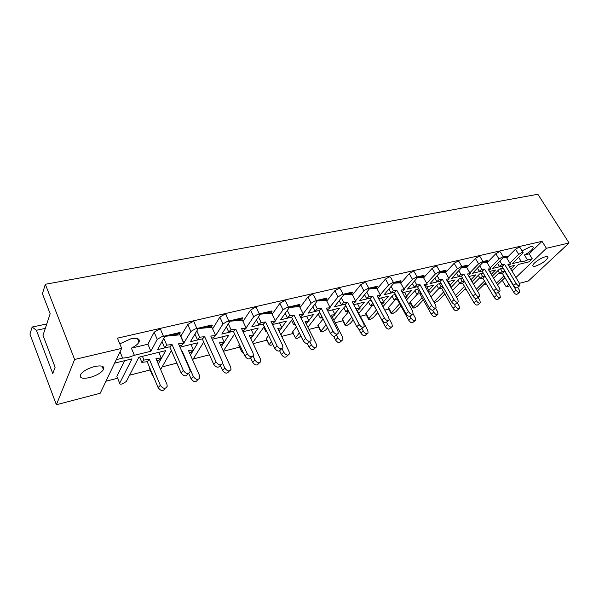 <?xml version="1.0" encoding="UTF-8"?>
<svg xmlns="http://www.w3.org/2000/svg" width="599" height="599" viewBox="0 0 599 599"><rect width="100%" height="100%" fill="white"/><g stroke="black" fill="none" stroke-linecap="round" stroke-linejoin="round"><path stroke-width="0.9" d="M522.043 250.876L530.474 246.706C532.369 246.301 533.297 246.571 533.26 247.514C532.459 249.798 529.516 252.284 524.424 254.972L527.517 259.988L523.661 261.449L521.25 261.501L512.123 263.717L522.553 253.452L523.114 252.621L522.208 252.351L518.697 254.365L509.861 263.096M535.484 266.136C541.87 263.8 546.033 260.909 547.958 257.458C547.995 256.612 547.127 256.394 545.345 256.799C540.904 257.757 532.796 263.388 532.811 265.469C532.766 266.345 533.657 266.57 535.484 266.136M89.633 377.587C96.372 375.663 100.976 373.012 103.44 369.643C104.795 366.176 101.83 365.143 94.537 366.551C87.783 368.437 83.134 371.081 80.588 374.465C79.21 378.044 82.22 379.085 89.633 377.587M119.785 343.833L130.702 338.899C137.463 337.679 140.226 338.772 139.005 342.179C137.777 344.26 135.239 346.244 131.376 348.131L134.356 355.282L128.104 357.521L122.623 358.12L120.025 351.8M45.299 328.394L36.419 330.274L52.764 373.551L55.115 367.262L42.993 335.343L50.159 313.741L42.417 293.72L45.329 284.278L537.857 194.256L569.05 242.969L528.363 280.991L519.445 283.327M56.373 404.744L74.628 359.467L121.664 348.378L100.19 393.251L56.373 404.744L29.95 334.13L32.136 327.039L46.759 323.992M503.145 257.899L507.413 256.192L503.25 256.784M482.936 262.587L484.202 262.542L487.706 260.82L487.496 260.468L482.921 261.538M461.949 267.446L463.648 267.371L467.265 265.612L467.063 265.252L461.822 266.48M440.138 272.493L442.324 272.388L446.068 270.576L445.858 270.216L439.913 271.609M417.466 277.749L420.184 277.599L424.055 275.742L423.845 275.368L417.144 276.933M393.266 292.522L384.071 294.753L393.857 283.207L397.174 283.013L401.188 281.103L400.978 280.721L393.461 282.481M369.269 288.898L373.252 288.636L377.407 286.674L377.198 286.285L368.819 288.246M343.631 294.828L348.356 294.491L352.669 292.477L352.459 292.08L343.145 294.259M316.864 301.012L322.434 300.593L326.904 298.512L326.695 298.107L316.377 300.526M288.89 307.474L295.412 306.95L300.054 304.809L299.844 304.397L288.448 307.062M259.614 314.235L267.214 313.584L272.043 311.375L271.834 310.948L259.285 313.891M231.918 331.629L221.81 334.085L229.357 322.247C229.642 321.356 228.945 321.071 227.261 321.401L223.008 323.909L219.863 317.118L224.108 314.61C225.793 314.295 226.489 314.587 226.212 315.486L228.93 321.319L237.773 320.51L242.797 318.234L242.588 317.799L228.796 321.027M196.981 328.701L206.999 327.75L212.233 325.399L212.024 324.95L196.891 328.492M163.527 336.451L174.803 335.32L180.254 332.894L180.052 332.438L163.475 336.316M168.094 347.098L157.634 349.636L164.096 337.746C164.463 336.713 163.647 336.383 161.64 336.758L157.223 339.378L154.145 332.213L147.893 344.223L131.376 348.131M134.356 355.282L150.888 351.269L157.223 339.378L154.145 332.213L158.54 329.6C160.547 329.24 161.371 329.577 161.004 330.626L163.624 336.668M200.732 339.191L190.452 341.685L197.483 329.817C197.812 328.858 197.056 328.552 195.214 328.896L190.879 331.464L187.772 324.493L180.696 336.443M187.772 324.493L192.092 321.933C193.926 321.596 194.682 321.91 194.368 322.883L197.034 328.814M219.863 317.118L212.608 328.866M261.748 324.403L251.797 326.814L259.824 315.007C260.063 314.19 259.419 313.928 257.877 314.228L253.691 316.691L250.532 310.072L243.022 321.423M250.532 310.072L254.702 307.616C256.245 307.324 256.896 307.594 256.657 308.425L259.412 314.161M290.298 317.485L280.512 319.851L288.958 308.088C289.167 307.332 288.568 307.1 287.153 307.377L283.042 309.788L279.868 303.334L272.141 314.34M279.868 303.334L283.963 300.93C285.379 300.653 285.978 300.9 285.775 301.664L288.576 307.309M317.657 310.851L308.021 313.187L316.856 301.469L315.179 300.818L311.136 303.176L307.946 296.879L300.032 307.572M307.946 296.879L311.982 294.521L313.666 295.195L316.497 300.75M343.893 304.494L334.407 306.793L343.594 295.12L342.036 294.528L338.061 296.849L334.863 290.702L326.777 301.11M334.863 290.702L338.824 288.381L340.389 289.003L343.257 294.468M369.074 298.392L359.737 300.653L369.239 289.04L367.786 288.501L363.878 290.777L360.673 284.772L352.452 294.918M360.673 284.772L364.574 282.496L366.034 283.057L368.924 288.448M393.857 283.207L392.502 282.713L388.654 284.944L385.449 279.074L377.108 288.988M385.449 279.074L389.29 276.85L390.653 277.352L393.565 282.668M416.522 286.891L407.47 289.085L417.518 277.599L416.253 277.157L412.464 279.351L409.259 273.608L400.806 283.305M409.259 273.608L413.033 271.422L414.306 271.879L417.241 277.112M438.902 281.463L429.985 283.627L440.258 272.216L439.082 271.811L435.353 273.968L432.149 268.352L423.613 277.839M432.149 268.352L435.87 266.196L437.053 266.615L440.01 271.774M460.444 276.244L451.661 278.37L462.143 267.034L461.043 266.675L457.374 268.786L454.177 263.29L445.559 272.582M454.177 263.29L457.838 261.179L458.946 261.553L461.911 266.637M481.207 271.212L472.551 273.309L483.221 262.048L482.188 261.718L478.571 263.8L475.381 258.416L466.703 267.528M475.381 258.416L478.99 256.342L480.031 256.679L483.011 261.688M501.221 266.36L492.692 268.427L503.534 257.248L502.561 256.949L499.004 258.993L495.822 253.721L487.092 262.661M495.822 253.721L499.371 251.677L500.345 251.992L503.332 256.919M518.697 254.365L515.529 249.191L506.754 257.974M515.529 249.191L519.026 247.185L519.939 247.469L522.934 252.329M121.664 348.378L117.449 338.165L542.035 241.337L529.179 253.849L524.424 254.972M150.888 351.269L147.893 344.223M190.879 331.464L183.646 343.332M184.005 343.242L180.98 336.376M223.008 323.909L215.595 335.59M158.263 363.99L165.721 350.64L138.863 357.206L126.292 381.526L122.181 383.944C120.219 384.371 119.381 384.139 119.658 383.24L131.99 358.883L114.604 363.136M117.217 377.213L119.658 383.24M124.622 360.688L116.872 376.367M103.837 367.584L103.185 368.999M105.948 381.219L117.636 378.239M129.564 375.199L150.139 369.942M162.134 366.887L176.832 363.136M193.297 358.936L209.448 354.81M223.405 351.254L239.518 347.143M253.167 343.661L266.899 340.157M281.665 336.391L293.196 333.448M308.979 329.42L318.473 326.994M335.185 322.734L342.785 320.794M360.343 316.309L366.191 314.819M384.79 310.08L388.736 309.069M408.713 303.97L410.472 303.521M422.857 300.361L423.486 300.204M443.814 295.015L445.222 294.656M464.038 289.856L466.164 289.31M483.565 284.869L486.366 284.158M499.222 272.62L493.546 278.236M479.754 277.756L473.45 284.136M459.59 283.11L452.619 290.335M431.025 296.894L433.961 302.113M438.775 288.606L431.273 296.587M410.113 302.877L410.263 301.918L413.205 307.25L412.838 307.819L414.006 308.133L417.466 306.141L423.306 299.882M417.503 293.997L410.263 301.918M388.377 308.403L388.481 307.444L391.424 312.888L391.087 313.419L392.33 313.764L395.842 311.742L400.978 306.067M395.445 299.582L388.481 307.444M365.824 314.131L365.884 313.18L368.827 318.735L368.52 319.23L369.845 319.604L373.409 317.552L377.789 312.551M372.563 305.385L365.884 313.18M342.411 320.076L342.426 319.132L345.368 324.808L345.091 325.257L346.514 325.669L350.13 323.58L353.215 319.926M348.783 311.435L342.426 319.132M318.563 326.305L317.822 325.714L318.062 325.309L320.989 331.12L320.75 331.524L322.269 331.966L325.946 329.839L327.608 327.788M323.116 318.945L318.062 325.309M293.218 332.73L292.529 332.093L295.449 338.031L297.074 338.51L300.953 336.151M296.385 326.919L292.731 331.741M266.854 339.408L269.116 344.799L270.86 345.316L272.897 344.492M268.547 335.425L266.383 338.428M239.39 346.357L241.704 351.845L243.216 352.489M239.518 344.545L238.941 345.391M149.772 368.999L152.206 374.847L153.119 375.745M149.683 367.591L149.398 368.108M190.475 355.057L197.947 342.763L179.992 347.15M224.206 342.194L228.751 335.23L212.233 339.266M253.602 334.676L258.221 328.027L243.044 331.741M281.777 327.503L286.457 321.124L272.515 324.531M264.279 326.545L252.696 342.658M308.792 320.652L313.532 314.512L300.735 317.635M292.761 319.589L291.968 319.784L280.864 334.744M334.729 314.086L339.506 308.156L327.773 311.023M320.053 312.918L318.81 313.217L307.893 327.241M359.64 307.796L364.454 302.061L353.709 304.689M346.222 306.516L344.575 306.92L333.845 320.121M383.592 301.754L388.429 296.198L378.613 298.602M371.343 300.376L369.321 300.87L358.786 313.337M406.639 295.958L411.491 290.56L402.535 292.754M395.475 294.476L393.116 295.052L382.948 306.658M428.832 290.388L433.691 285.139L425.537 287.131M418.679 288.808L415.998 289.459L406.504 299.957M450.208 285.019L455.083 279.905L447.67 281.717M441.006 283.349L438.034 284.076L429.169 293.585M470.896 279.778L475.696 274.866L468.987 276.506M462.503 278.093L459.261 278.887L451.002 287.513M491.232 274.349L495.575 270.007L489.525 271.489M483.213 273.032L479.724 273.885L472.034 281.717M510.85 269.146L514.773 265.32L509.337 266.645M503.182 268.15L499.469 269.056L492.318 276.169M521.25 261.501L518.667 257.285M529.179 253.849L532.264 258.835L529.194 261.793L518.532 264.399L511.89 270.86M122.623 358.12L116.266 359.662M152.505 374.293L152.221 374.809M160.629 369.538L171.396 350.602M192.653 359.984L203.705 342.051M223.989 342.531L221.301 346.641M223.315 351.051L234.606 333.98M252.815 335.814L250.816 338.682M242.415 350.774L241.839 351.613M280.384 329.398L279.112 331.135M271.474 341.527L269.288 344.507M306.785 323.25L306.246 323.947M299.343 332.902L295.651 337.679M326.088 324.8L320.989 331.12M351.778 317.171L345.368 324.808M376.427 309.997L368.827 318.735M399.683 303.7L391.424 312.888M422.078 297.673L413.205 307.25M443.657 291.9L434.215 301.806M434.342 302.794L438.326 300.743L444.825 293.959M464.457 286.367L455.562 295.464M456.408 296.947L458.467 295.532L465.573 288.291M484.531 281.051L476.392 289.175M477.418 290.927L485.594 282.855M503.901 275.937L496.489 283.177M497.499 284.869L504.927 277.637M532.264 258.835L527.517 259.988M499.004 258.993L490.207 267.888M478.571 263.8L469.826 272.859M457.374 268.786L448.688 278.026M435.353 273.968L426.743 283.394M412.464 279.351L403.943 288.98M388.654 284.944L380.238 294.798M363.878 290.777L355.581 300.855M338.061 296.849L329.899 307.182M311.136 303.176L303.139 313.794M283.042 309.788L275.233 320.705M253.691 316.691L246.099 327.952M509.854 285.843L506.192 286.801L508.88 284.226M515.911 277.502L546.415 248.3L569.05 242.969M502.254 280.235L506.192 286.801M36.419 330.274L32.136 327.039M45.329 284.278L74.628 359.467M542.035 241.337L546.415 248.3M519.355 292.492L517.222 294.131C516.271 294.783 515.058 294.079 513.575 292.035L502.314 273.294L499.708 273.436L497.971 270.546M513.575 292.035L516.053 290.126C517.543 292.177 518.756 292.874 519.7 292.23L519.221 289.864L517.693 287.325M516.053 290.126L504.747 271.362L502.142 271.497L499.708 273.436M502.142 271.497L500.524 268.801M504.747 271.362L502.314 273.294M519.528 285.91L517.349 287.587C516.39 288.269 515.14 287.55 513.613 285.446L502.082 266.323L499.409 266.435L497.627 263.463M513.613 285.446L516.143 283.477C517.686 285.588 518.936 286.307 519.887 285.626L519.393 283.237L507.847 264.189L510.468 264.084L506.649 257.795L504.021 257.877M503.527 257.106L507.413 256.192L505.796 257.825M508.656 265.529L510.468 264.084M516.143 283.477L504.575 264.324L501.902 264.429L499.409 266.435M501.902 264.429L499.925 261.149M504.575 264.324L502.082 266.323M499.978 297.733L497.881 299.358C496.885 300.077 495.628 299.38 494.108 297.269L482.816 278.153L480.084 278.318L478.316 275.323M494.108 297.269L496.586 295.337C498.113 297.448 499.371 298.152 500.367 297.441L499.91 295.045L498.263 292.267M485.093 276.199L482.517 276.349L480.084 278.318M482.517 276.349L480.892 273.601M496.586 295.337L494.474 291.765M485.138 276.281L482.816 278.153M479.896 303.176L477.845 304.779C476.804 305.565 475.494 304.876 473.929 302.69L462.608 283.177L459.74 283.372L457.943 280.265M473.929 302.69L476.407 300.735C477.98 302.922 479.282 303.618 480.323 302.832L479.896 300.406L478.122 297.374M464.33 281.245L462.173 281.38L459.74 283.372M462.173 281.38L460.541 278.572M476.407 300.735L474.925 298.197M464.539 281.605L462.608 283.177M459.059 308.814L457.067 310.394C455.966 311.263 454.611 310.574 453.001 308.32L441.658 288.396L438.648 288.613L436.813 285.386M453.001 308.32L455.472 306.336C457.089 308.597 458.452 309.294 459.545 308.425L459.141 305.977L457.232 302.652M450.298 286.292L450.733 285.933L450.119 285.978M442.788 286.479L441.074 286.599L438.648 288.613M441.074 286.599L439.441 283.731M450.733 285.933L448.232 281.582M455.472 306.336L454.282 304.255M443.17 287.146L441.658 288.396M437.427 314.67L435.51 316.212C434.35 317.178 432.942 316.497 431.273 314.161L419.921 293.81L416.754 294.049L414.882 290.695M431.273 314.161L433.743 312.154C435.413 314.497 436.828 315.186 437.981 314.22L437.599 311.757L435.563 308.126M428.33 292.087L429.326 291.256L427.918 291.361M420.423 291.915L419.18 292.012L416.754 294.049M419.18 292.012L417.54 289.085M429.326 291.256L426.825 286.816M433.743 312.154L432.673 310.252M420.977 292.918L419.921 293.81M414.957 320.75L413.123 322.247C411.91 323.318 410.435 322.644 408.713 320.225L397.347 299.425L394.022 299.702L392.113 296.198M408.713 320.225L411.169 318.196C412.898 320.622 414.373 321.304 415.586 320.233L415.227 317.755L413.04 313.771M405.501 298.145L407.095 296.79L404.857 296.962M397.174 297.576L394.022 299.702M396.433 297.636L394.801 294.641M407.095 296.79L404.595 292.245M411.169 318.196L410.105 316.25M397.916 298.938L397.347 299.425M391.604 327.069L389.867 328.514C388.586 329.705 387.044 329.046 385.254 326.53L373.896 305.265L370.399 305.572L368.445 301.911M385.254 326.53L387.71 324.478C389.507 326.994 391.042 327.66 392.323 326.477L391.971 323.992L389.26 318.953M381.765 304.464L384.011 302.532L380.867 302.794M372.99 303.461L370.399 305.572M372.803 303.476L371.163 300.421M384.011 302.532L381.511 297.89M387.71 324.478L386.52 322.262M367.299 333.65L365.675 335.021C364.327 336.346 362.724 335.702 360.86 333.089L358.614 328.784M360.86 333.089L363.293 331.007C365.165 333.636 366.775 334.279 368.123 332.954L367.786 330.476L356.412 308.822L360.014 308.5L357.513 303.76M357.356 310.619L360.014 308.5M347.937 309.803L345.825 311.675L343.833 307.834M345.825 311.675L348.768 311.405M363.293 331.007L361.946 328.424M341.999 340.494L340.509 341.782C339.094 343.264 337.409 342.643 335.462 339.91L333.598 336.249M335.462 339.91L337.881 337.814C339.835 340.546 341.52 341.175 342.935 339.693L342.613 337.23L331.254 315.067L335.051 314.707L332.55 309.855M332.183 316.878L335.051 314.707M321.895 316.549L320.255 318.032L318.204 313.996M320.255 318.032L322.539 317.807M337.881 337.814L336.391 334.886M499.678 291.159L497.552 292.829C496.541 293.577 495.246 292.859 493.666 290.687L482.113 271.167L479.305 271.302L477.485 268.225M493.666 290.687L496.204 288.688C497.791 290.867 499.079 291.586 500.09 290.844L499.611 288.426L488.035 268.981L490.783 268.854L486.957 262.437L484.202 262.542M483.213 261.868L487.706 260.82L486.096 262.467M488.881 270.396L490.783 268.854M496.204 288.688L484.598 269.146L481.798 269.273L479.305 271.302M481.798 269.273L479.777 265.859M484.598 269.146L482.113 271.167M479.088 296.61L477.014 298.25C475.95 299.081 474.603 298.369 472.985 296.116L461.395 276.191L458.452 276.349L456.595 273.151M472.985 296.116L475.516 294.102C477.148 296.355 478.489 297.067 479.552 296.243L479.103 293.802L467.49 273.953L470.38 273.795L466.539 267.251L463.648 267.371M462.129 266.81L467.265 265.612L465.67 267.289M468.366 275.443L470.38 273.795M475.516 294.102L463.881 274.14L460.938 274.297L458.452 276.349M460.938 274.297L458.871 270.741M463.881 274.14L461.395 276.191M457.711 302.263L455.697 303.88C454.581 304.801 453.181 304.09 451.504 301.761L439.898 281.403L436.798 281.59L434.911 278.265M451.504 301.761L454.042 299.717C455.719 302.053 457.119 302.765 458.235 301.844L457.808 299.38L446.173 279.104L449.205 278.932L445.364 272.246L442.324 272.388M440.235 271.946L446.068 270.576L444.488 272.283M447.086 280.691L449.205 278.932M454.042 299.717L442.376 279.329L439.284 279.508L436.798 281.59M439.284 279.508L437.173 275.802M442.376 279.329L439.898 281.403M435.503 308.141L433.564 309.72C432.388 310.739 430.928 310.042 429.191 307.624L417.57 286.816L414.313 287.033L412.382 283.567M429.191 307.624L431.722 305.55C433.459 307.976 434.919 308.68 436.094 307.661L435.683 305.176L424.04 284.458L427.229 284.255L423.381 277.427L420.184 277.599M417.481 277.277L424.055 275.742L422.497 277.472M424.983 286.15L427.229 284.255M431.722 305.55L420.049 284.72L416.792 284.922L414.313 287.033M416.792 284.922L414.628 281.051M420.049 284.72L417.57 286.816M412.404 314.258L410.555 315.778C409.319 316.916 407.799 316.227 405.995 313.719L394.367 292.447L390.937 292.694L388.968 289.07M405.995 313.719L408.518 311.622C410.322 314.138 411.842 314.827 413.078 313.696L412.689 311.203L401.038 290.021L404.392 289.789L400.536 282.81L397.174 283.013M393.82 282.825L401.188 281.103L399.653 282.863M402.026 291.818L404.392 289.789M408.518 311.622L396.83 290.313L393.408 290.552L390.937 292.694M393.408 290.552L391.184 286.487M396.83 290.313L394.367 292.447M388.369 320.615L386.625 322.075C385.322 323.34 383.734 322.666 381.863 320.061L370.234 298.302L366.625 298.579L364.604 294.783M381.863 320.061L384.371 317.934C386.25 320.555 387.838 321.229 389.14 319.971L388.766 317.477L377.115 295.809L380.642 295.547L376.793 288.404L373.252 288.636M369.186 288.606L377.407 286.674L375.91 288.463M378.119 297.688L380.642 295.547M384.371 317.934L372.69 296.138L369.081 296.415L366.625 298.579M369.081 296.415L366.798 292.14M372.69 296.138L370.234 298.302M363.331 327.241L361.714 328.619C360.343 330.034 358.681 329.383 356.727 326.665L345.114 304.389L341.31 304.704L339.236 300.72M356.727 326.665L359.22 324.516C361.182 327.241 362.844 327.9 364.214 326.485L363.863 324.007L352.212 301.829L355.933 301.537L352.085 294.229L348.356 294.491M343.519 294.618L352.669 292.477L351.201 294.296M353.208 303.723L355.933 301.537M359.22 324.516L347.555 302.203L343.751 302.51L341.31 304.704M343.751 302.51L341.4 298.002M347.555 302.203L345.114 304.389M315.628 347.637L314.288 348.805C312.805 350.467 311.046 349.876 308.994 347.023L307.287 343.579M308.994 347.023L311.398 344.897C313.449 347.757 315.216 348.356 316.699 346.694L316.392 344.26L305.063 321.573L309.062 321.176L306.568 316.212M305.969 323.393L309.062 321.176M294.745 323.602L293.615 324.651L291.511 320.39M293.615 324.651L295.187 324.493M311.398 344.897L309.75 341.58M288.119 355.08L286.966 356.113C285.416 357.977 283.559 357.423 281.403 354.443L279.688 350.887M281.403 354.443L283.784 352.294C285.948 355.282 287.805 355.843 289.347 353.979L289.047 351.591L277.756 328.349L281.972 327.915L279.493 322.831M278.655 330.191L279.651 330.086L281.972 327.915M266.42 331.007L265.844 331.554L263.68 327.039M265.844 331.554L266.645 331.464M283.784 352.294L282.047 348.708M259.404 362.852L258.454 363.72C256.836 365.817 254.882 365.308 252.598 362.185L250.711 358.15M252.598 362.185L254.949 360.006C257.248 363.144 259.195 363.653 260.812 361.556L260.513 359.25L249.281 335.425L253.729 334.938L251.258 329.727M250.157 337.282L251.43 337.14L253.729 334.938M254.949 360.006L253.063 355.986M337.237 334.145L335.762 335.425C334.324 337.012 332.58 336.383 330.536 333.546L318.945 310.739L314.932 311.091L312.805 306.89M330.536 333.546L333.014 331.367C335.066 334.212 336.81 334.848 338.248 333.261L337.903 330.805L326.283 308.103L330.199 307.766L326.358 300.294L322.434 300.593M316.766 300.893L326.904 298.512L325.474 300.361M327.256 310.005L330.199 307.766M333.014 331.367L321.363 308.522L317.358 308.867L314.932 311.091M317.358 308.867L314.932 304.097M321.363 308.522L318.945 310.739M310.005 341.348L308.71 342.508C307.197 344.29 305.363 343.691 303.214 340.726L291.661 317.358L287.423 317.747L285.236 313.307M303.214 340.726L305.67 338.517C307.826 341.497 309.661 342.096 311.166 340.314L310.836 337.903L299.245 314.64L303.379 314.273L299.552 306.613L295.412 306.95M288.845 307.437L300.054 304.809L298.669 306.688M300.196 316.564L300.983 316.489L303.379 314.273M305.67 338.517L294.057 315.111L289.826 315.493L287.423 317.747M289.826 315.493L287.325 310.432M294.057 315.111L291.661 317.358M281.567 348.873L280.467 349.876C278.894 351.883 276.963 351.328 274.686 348.221L263.186 324.261L258.716 324.695L256.462 319.986M274.686 348.221L277.12 345.99C279.404 349.105 281.335 349.666 282.908 347.652L282.578 345.309L271.033 321.468L275.398 321.049L271.587 313.21L267.214 313.584M259.981 314.205L272.043 311.375L270.711 313.284M271.968 323.408L273.032 323.303L275.398 321.049M277.12 345.99L265.559 321.985L261.089 322.412L258.716 324.695M261.089 322.412L258.491 317.006M265.559 321.985L263.186 324.261M229.387 370.968L228.683 371.635C226.999 374.008 224.947 373.551 222.514 370.272L220.297 365.375M222.514 370.272L224.827 368.071C227.276 371.358 229.335 371.814 231.004 369.441L230.712 367.239L219.548 342.808L224.243 342.276L221.795 336.938M220.402 344.68L221.974 344.5L224.243 342.276M224.827 368.071L222.529 363.009M197.984 379.459L197.558 379.878C195.828 382.566 193.657 382.184 191.044 378.733L188.722 373.424M191.044 378.733L193.327 376.501C195.948 379.961 198.119 380.35 199.841 377.662L199.549 375.595L188.475 350.52L193.44 349.936L191.006 344.462M189.314 352.422L191.208 352.19L193.44 349.936M193.327 376.501L182.253 351.254L181.811 351.306M165.099 388.354L164.98 388.474C163.213 391.514 160.921 391.222 158.106 387.583L147.204 361.699L141.828 362.365L139.597 357.026M158.106 387.583L160.345 385.329C163.168 388.976 165.466 389.275 167.226 386.228L166.926 384.348L155.972 358.591L161.221 357.955L158.81 352.332M156.788 360.516L159.027 360.239L161.221 357.955M160.345 385.329L149.383 359.393L144.007 360.051L141.828 362.365M144.007 360.051L142.442 356.33M149.383 359.393L147.204 361.699M251.842 356.734L250.966 357.543C249.334 359.819 247.297 359.318 244.879 356.053L233.438 331.479L228.713 331.958L226.385 326.927M244.879 356.053L247.275 353.792C249.708 357.071 251.745 357.573 253.377 355.304L253.055 353.051L241.569 328.589L246.189 328.132L242.393 320.091L237.773 320.51M230.136 321.199L242.797 318.234L241.524 320.166M242.49 330.551L243.845 330.408L246.189 328.132M247.275 353.792L235.781 329.173L231.057 329.645L228.713 331.958M231.057 329.645L228.361 323.834M235.781 329.173L233.438 331.479M220.732 364.963L220.125 365.54C218.425 368.115 216.284 367.681 213.693 364.244L202.342 339.019L197.348 339.551L194.922 334.145M213.693 364.244L216.059 361.953C218.657 365.405 220.806 365.839 222.491 363.271L222.169 361.145L210.773 336.039L215.655 335.53L211.889 327.279L206.999 327.75M198.92 328.522L212.233 325.399L211.028 327.361M211.672 338.023L213.341 337.843L215.655 335.53M216.059 361.953L204.648 336.683L199.647 337.207L197.348 339.551M199.647 337.207L196.831 330.933M204.648 336.683L202.342 339.019M188.138 373.574L187.831 373.881C186.094 376.793 183.826 376.442 181.04 372.825L169.794 346.911L164.5 347.502L161.977 341.647M181.04 372.825L183.361 370.504C186.162 374.135 188.43 374.495 190.16 371.582L189.838 369.613L178.539 343.833L183.706 343.272L179.97 334.804L174.803 335.32M166.252 336.181L180.254 332.894L179.123 334.886M179.415 345.84L181.437 345.616L183.706 343.272M183.361 370.504L172.055 344.545L166.762 345.121L164.5 347.502M166.762 345.121L163.804 338.285M172.055 344.545L169.794 346.911M532.713 246.638L533.26 247.514M547.486 256.701L547.958 257.458M102.055 366.176L103.44 369.643M137.523 338.652L139.005 342.179M412.838 307.819L409.903 302.495M391.087 313.419L388.145 307.983M368.52 319.23L365.585 313.674M345.091 325.257L342.156 319.581M320.75 331.524L317.822 325.714M295.449 338.031L292.529 332.093M269.116 344.799L266.211 338.72M241.704 351.845L238.814 345.623M152.206 374.847L149.383 368.145"/></g></svg>
